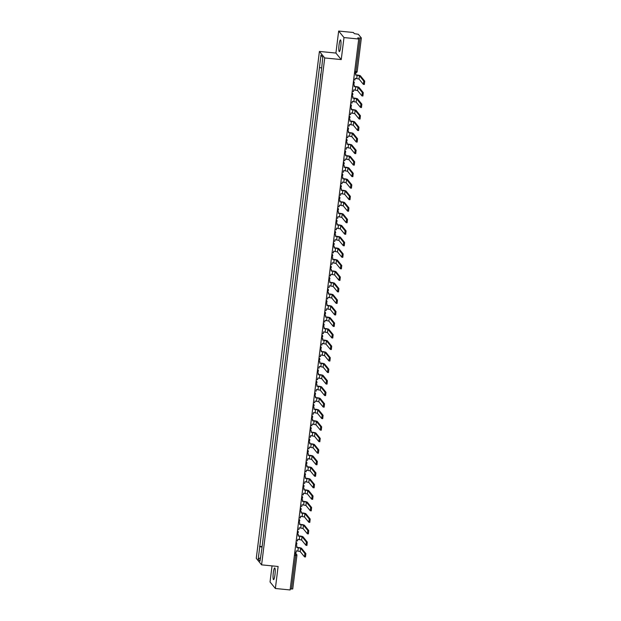 <?xml version="1.0" encoding="UTF-8"?>
<svg xmlns="http://www.w3.org/2000/svg" width="621" height="621" viewBox="0 0 621 621"><rect width="100%" height="100%" fill="white"/><g stroke="black" fill="none" stroke-linecap="round" stroke-linejoin="round"><path stroke-width="0.93" d="M274.956 574.805A5.876 0.939 -84.4 0 0 274.707 567.936A5.876 0.939 -84.4 0 0 273.302 572.772A5.876 0.939 -84.4 0 0 273.55 579.641A5.876 0.939 -84.4 0 0 274.956 574.805M340.727 46.777A5.876 0.939 -84.4 0 0 340.479 39.907A5.876 0.939 -84.4 0 0 339.066 44.743A5.876 0.939 -84.4 0 0 339.322 51.605A5.876 0.939 -84.4 0 0 340.727 46.777M272.045 565.886L270.042 581.978L275.367 588.498L290.1 589.95L358.721 39.022L343.987 37.563L338.662 31.05L335.922 53.064L319.411 51.434L256.271 558.333L261.596 564.854L324.729 57.947L341.24 59.577L343.987 37.563M338.662 31.05L353.396 32.502L354.343 33.658L358.333 34.287L361.344 37.982L357.191 71.485L355.903 71.555L360.071 38.091L361.36 38.021L357.191 71.485A1.506 1.506 0 0 1 355.546 72.797L355.903 71.555L354.684 71.438M275.367 588.498L278.107 566.484L261.596 564.854M296.877 555.523L292.732 588.949L291.451 589.026L295.619 555.562L295.588 553.823L294.727 552.768M290.232 588.902L291.451 589.026M360.071 38.091L357.781 37.865L358.721 39.022M320.661 74.054L320.327 79.263M319.536 85.605L318.891 90.79M318.107 97.132L317.455 102.31M316.671 108.659L316.027 113.837M315.235 120.179L314.591 125.357M313.799 131.706L313.155 136.884M312.363 143.226L311.719 148.403M310.927 154.753L310.283 159.931M309.491 166.273L308.847 171.45M308.055 177.8L307.411 182.978M306.619 189.32L305.974 194.505M305.183 200.847L304.538 206.025M303.747 212.374L303.102 217.552M302.318 223.894L301.666 229.071M300.882 235.421L300.238 240.599M299.446 246.941L298.802 252.118M298.01 258.468L297.366 263.646M296.574 269.988L295.93 275.165M295.138 281.515L294.494 286.692M293.702 293.034L293.058 298.22M292.266 304.562L291.622 309.739M290.83 316.089L290.186 321.267M289.394 327.609L288.749 332.786M287.958 339.136L287.313 344.313M286.529 350.655L285.877 355.833M285.093 362.183L284.449 367.36M283.657 373.702L283.013 378.88M282.221 385.23L281.577 390.407M280.785 396.749L280.141 401.934M279.349 408.276L278.705 413.454M277.913 419.804L277.269 424.981M276.477 431.323L275.833 436.501M275.041 442.851L274.397 448.028M273.605 454.37L272.961 459.548M272.169 465.897L271.524 471.075M270.733 477.417L270.088 482.595M269.304 488.944L268.652 494.122M267.868 500.464L267.224 505.649M266.432 511.991L265.788 517.169M264.996 523.519L264.352 528.696M263.56 535.038L262.916 540.216M321.445 67.968L319.45 67.487L320.995 55.075L322.78 57.264L321.484 69.979L261.806 549.111L260.013 561.213L258.227 559.024L259.772 546.612L262.046 547.163M319.45 67.487L259.772 546.612M319.411 51.434L324.729 57.947M335.922 53.064L341.24 59.577M262.124 546.565L259.516 546.309M320.995 55.075L322.78 57.303M260.44 557.759L258.227 559.024M353.636 79.845L354.94 79.977L355.15 78.347L359.023 79.053L363.394 84.378L363.766 81.033L364.729 81.126L364.356 84.472L363.432 84.363M354.451 73.27L355.763 73.402L355.561 75.025L359.435 75.731L363.766 81.033M355.763 73.402L354.475 73.115M364.729 81.126L360.397 75.824A3.012 0.474 7.1 0 0 357.013 75.017L355.577 74.869M352.2 91.372L353.512 91.497L353.714 89.874L357.587 90.581L361.958 95.906L362.33 92.552L363.293 92.653L362.92 95.999L361.996 95.89M353.015 84.798L354.327 84.922L354.125 86.552L358.007 87.258L362.33 92.552M354.327 84.922L353.038 84.642M363.293 92.653L358.969 87.351A3.012 0.474 7.1 0 0 355.577 86.536L354.141 86.397M350.764 102.892L352.076 103.024L352.278 101.402L356.151 102.108L360.522 107.425L360.894 104.08L361.857 104.173L361.484 107.526L360.568 107.41M351.579 96.317L352.891 96.449L352.689 98.071L356.57 98.778L360.894 104.08M352.891 96.449L351.602 96.17M361.857 104.173L357.533 98.879A3.012 0.474 7.1 0 0 354.141 98.064L352.712 97.924M349.328 114.419L350.64 114.543L350.842 112.921L354.715 113.627L359.085 118.953L359.458 115.599L360.421 115.7L360.048 119.046L359.132 118.937M350.151 107.844L351.455 107.976L351.253 109.599L355.134 110.305L359.458 115.599M351.455 107.976L350.166 107.689M360.421 115.7L356.097 110.398A3.012 0.474 7.1 0 0 352.705 109.583L351.276 109.443M347.892 125.939L349.204 126.071L349.406 124.448L353.287 125.155L357.649 130.472L358.022 127.126L358.985 127.22L358.612 130.573L357.696 130.457M348.715 119.364L350.019 119.496L349.817 121.118L353.698 121.825L358.022 127.126M350.019 119.496L348.73 119.216M358.985 127.22L354.661 121.926A3.012 0.474 7.1 0 0 351.269 121.111L349.84 120.971M346.456 137.466L347.768 137.598L347.97 135.968L351.851 136.674L356.213 141.999L356.586 138.646L357.549 138.747L357.176 142.093L356.26 141.984M347.279 130.891L348.583 131.023L348.381 132.646L352.262 133.352L356.586 138.646M348.583 131.023L347.294 130.736M357.549 138.747L353.225 133.445A3.012 0.474 7.1 0 0 349.84 132.63L348.404 132.49M345.02 148.993L346.332 149.118L346.534 147.495L350.415 148.202L354.777 153.527L355.15 150.173L356.112 150.266L355.74 153.62L354.824 153.503M345.843 142.419L347.147 142.543L346.945 144.173L350.826 144.879L355.15 150.173M347.147 142.543L345.858 142.263M356.112 150.266L351.789 144.972A3.012 0.474 7.1 0 0 348.404 144.157L346.968 144.018M343.584 160.513L344.896 160.645L345.097 159.015L348.979 159.721L353.341 165.046L353.714 161.701L354.676 161.794L354.304 165.139L353.388 165.031M344.407 153.938L345.718 154.07L345.509 155.692L349.39 156.399L353.714 161.701M345.718 154.07L344.422 153.783M354.676 161.794L350.353 156.492A3.012 0.474 7.1 0 0 346.968 155.685L345.532 155.537M342.148 172.04L343.46 172.164L343.661 170.542L347.543 171.249L351.905 176.574L352.278 173.22L353.24 173.313L352.868 176.667L351.952 176.55M342.971 165.465L344.282 165.59L344.081 167.22L347.954 167.926L352.278 173.22M344.282 165.59L342.986 165.31M353.24 173.313L348.917 168.019A3.012 0.474 7.1 0 0 345.532 167.204L344.096 167.065M340.719 183.56L342.024 183.692L342.225 182.062L346.107 182.768L350.469 188.093L350.849 184.748L351.812 184.841L351.432 188.186L350.516 188.078M341.534 176.985L342.846 177.117L342.645 178.739L346.518 179.446L350.849 184.748M342.846 177.117L341.558 176.83M351.812 184.841L347.481 179.539A3.012 0.474 7.1 0 0 344.096 178.732L342.66 178.584M339.283 195.087L340.587 195.211L340.789 193.589L344.671 194.295L349.041 199.62L349.413 196.267L350.376 196.368L350.003 199.714L349.08 199.605M340.098 188.512L341.41 188.637L341.208 190.267L345.082 190.973L349.413 196.267M341.41 188.637L340.122 188.357M350.376 196.368L346.044 191.066A3.012 0.474 7.1 0 0 342.66 190.251L341.224 190.111M337.847 206.607L339.151 206.739L339.353 205.116L343.234 205.823L347.605 211.14L347.977 207.794L348.94 207.888L348.567 211.241L347.644 211.124M338.662 200.032L339.974 200.164L339.772 201.786L343.646 202.493L347.977 207.794M339.974 200.164L338.686 199.884M348.94 207.888L344.608 202.593A3.012 0.474 7.1 0 0 341.224 201.778L339.788 201.639M336.411 218.134L337.723 218.258L337.925 216.636L341.798 217.342L346.169 222.667L346.541 219.314L347.504 219.415L347.131 222.76L346.207 222.652M337.226 211.559L338.538 211.691L338.336 213.314L342.218 214.02L346.541 219.314M338.538 211.691L337.25 211.404M347.504 219.415L343.18 214.113A3.012 0.474 7.1 0 0 339.788 213.298L338.352 213.158M334.975 229.654L336.287 229.786L336.489 228.163L340.362 228.87L344.733 234.187L345.105 230.841L346.068 230.934L345.695 234.288L344.779 234.171M335.79 223.079L337.102 223.211L336.9 224.833L340.782 225.539L345.105 230.841M337.102 223.211L335.814 222.931M346.068 230.934L341.744 225.64A3.012 0.474 7.1 0 0 338.352 224.825L336.916 224.686M333.539 241.181L334.851 241.313L335.053 239.683L338.926 240.389L343.297 245.714L343.669 242.361L344.632 242.462L344.259 245.807L343.343 245.699M334.362 234.606L335.666 234.738L335.464 236.36L339.345 237.067L343.669 242.361M335.666 234.738L334.377 234.451M344.632 242.462L340.308 237.16A3.012 0.474 7.1 0 0 336.916 236.345L335.487 236.205M332.103 252.708L333.415 252.832L333.617 251.21L337.49 251.916L341.861 257.241L342.233 253.888L343.196 253.981L342.823 257.335L341.907 257.218M332.926 246.133L334.23 246.258L334.028 247.888L337.909 248.594L342.233 253.888M334.23 246.258L332.941 245.978M343.196 253.981L338.872 248.687A3.012 0.474 7.1 0 0 335.48 247.872L334.051 247.732M330.667 264.228L331.979 264.36L332.181 262.73L336.062 263.436L340.424 268.761L340.797 265.415L341.76 265.509L341.387 268.854L340.471 268.746M331.49 257.653L332.794 257.785L332.592 259.407L336.473 260.114L340.797 265.415M332.794 257.785L331.505 257.498M341.76 265.509L337.436 260.207A3.012 0.474 7.1 0 0 334.051 259.399L332.615 259.252M329.231 275.755L330.543 275.879L330.745 274.257L334.626 274.963L338.988 280.288L339.361 276.935L340.324 277.028L339.951 280.382L339.035 280.265M330.054 269.18L331.358 269.304L331.156 270.935L335.037 271.641L339.361 276.935M331.358 269.304L330.069 269.025M340.324 277.028L336 271.734A3.012 0.474 7.1 0 0 332.615 270.919L331.179 270.779M327.795 287.275L329.107 287.407L329.309 285.776L333.19 286.483L337.552 291.808L337.925 288.462L338.887 288.555L338.515 291.901L337.599 291.792M328.618 280.7L329.93 280.832L329.72 282.454L333.601 283.16L337.925 288.462M329.93 280.832L328.633 280.545M338.887 288.555L334.564 283.254A3.012 0.474 7.1 0 0 331.179 282.446L329.743 282.299M326.359 298.802L327.671 298.926L327.872 297.304L331.754 298.01L336.116 303.335L336.489 299.982L337.451 300.083L337.079 303.428L336.163 303.32M327.182 292.227L328.493 292.351L328.292 293.981L332.165 294.688L336.489 299.982M328.493 292.351L327.197 292.072M337.451 300.083L333.128 294.781A3.012 0.474 7.1 0 0 329.743 293.966L328.307 293.826M324.93 310.321L326.235 310.453L326.436 308.831L330.318 309.537L334.68 314.855L335.061 311.509L336.023 311.602L335.643 314.956L334.727 314.839M325.746 303.747L327.057 303.879L326.856 305.501L330.729 306.207L335.061 311.509M327.057 303.879L325.769 303.599M336.023 311.602L331.692 306.308A3.012 0.474 7.1 0 0 328.307 305.493L326.871 305.353M323.494 321.849L324.799 321.973L325 320.351L328.882 321.057L333.244 326.382L333.624 323.029L334.587 323.13L334.207 326.475L333.291 326.367M324.309 315.274L325.621 315.406L325.42 317.028L329.293 317.735L333.624 323.029M325.621 315.406L324.333 315.119M334.587 323.13L330.256 317.828A3.012 0.474 7.1 0 0 326.871 317.013L325.435 316.873M322.058 333.368L323.362 333.5L323.564 331.878L327.446 332.584L331.816 337.902L332.188 334.556L333.151 334.649L332.778 338.003L331.855 337.886M322.873 326.793L324.185 326.925L323.983 328.548L327.857 329.254L332.188 334.556M324.185 326.925L322.897 326.646M333.151 334.649L328.82 329.355A3.012 0.474 7.1 0 0 325.435 328.54L323.999 328.4M320.622 344.896L321.926 345.028L322.136 343.397L326.009 344.104L330.38 349.429L330.752 346.076L331.715 346.176L331.342 349.522L330.419 349.413M321.437 338.321L322.749 338.453L322.547 340.075L326.429 340.782L330.752 346.076M322.749 338.453L321.461 338.166M331.715 346.176L327.391 340.875A3.012 0.474 7.1 0 0 323.999 340.06L322.563 339.92M319.186 356.423L320.498 356.547L320.7 354.925L324.573 355.631L328.944 360.956L329.316 357.603L330.279 357.696L329.906 361.049L328.99 360.933M320.001 349.848L321.313 349.972L321.111 351.602L324.993 352.309L329.316 357.603M321.313 349.972L320.025 349.693M330.279 357.696L325.955 352.402A3.012 0.474 7.1 0 0 322.563 351.587L321.127 351.447M317.75 367.942L319.062 368.074L319.264 366.444L323.137 367.151L327.508 372.476L327.88 369.13L328.843 369.223L328.47 372.569L327.554 372.46M318.565 361.368L319.877 361.5L319.675 363.122L323.557 363.828L327.88 369.13M319.877 361.5L318.589 361.212M328.843 369.223L324.519 363.922A3.012 0.474 7.1 0 0 321.127 363.114L319.699 362.967M316.314 379.47L317.626 379.594L317.828 377.972L321.701 378.678L326.072 384.003L326.444 380.65L327.407 380.743L327.034 384.096L326.118 383.98M317.137 372.895L318.441 373.019L318.239 374.649L322.12 375.356L326.444 380.65M318.441 373.019L317.152 372.74M327.407 380.743L323.083 375.449A3.012 0.474 7.1 0 0 319.691 374.634L318.262 374.494M314.878 390.989L316.19 391.121L316.392 389.491L320.273 390.198L324.636 395.523L325.008 392.177L325.971 392.27L325.598 395.616L324.682 395.507M315.701 384.415L317.005 384.546L316.803 386.169L320.684 386.875L325.008 392.177M317.005 384.546L315.716 384.259M325.971 392.27L321.647 386.968A3.012 0.474 7.1 0 0 318.262 386.161L316.826 386.014M313.442 402.517L314.754 402.641L314.956 401.019L318.837 401.725L323.199 407.05L323.572 403.697L324.535 403.797L324.162 407.143L323.246 407.034M314.265 395.942L315.569 396.066L315.367 397.696L319.248 398.403L323.572 403.697M315.569 396.066L314.28 395.787M324.535 403.797L320.211 398.496A3.012 0.474 7.1 0 0 316.826 397.681L315.39 397.541M312.006 414.036L313.318 414.168L313.52 412.546L317.401 413.252L321.763 418.57L322.136 415.224L323.099 415.317L322.726 418.67L321.81 418.554M312.829 407.461L314.141 407.593L313.931 409.216L317.812 409.922L322.136 415.224M314.141 407.593L312.844 407.314M323.099 415.317L318.775 410.023A3.012 0.474 7.1 0 0 315.39 409.208L313.954 409.068M310.57 425.564L311.882 425.695L312.084 424.065L315.965 424.772L320.327 430.097L320.7 426.743L321.662 426.844L321.29 430.19L320.374 430.081M311.393 418.989L312.705 419.121L312.503 420.743L316.376 421.449L320.7 426.743M312.705 419.121L311.408 418.833M321.662 426.844L317.339 421.543A3.012 0.474 7.1 0 0 313.954 420.728L312.518 420.588M309.142 437.083L310.446 437.215L310.647 435.593L314.529 436.299L318.891 441.616L319.272 438.271L320.234 438.364L319.854 441.717L318.938 441.601M309.957 430.508L311.268 430.64L311.067 432.263L314.94 432.969L319.272 438.271M311.268 430.64L309.972 430.361M320.234 438.364L315.903 433.07A3.012 0.474 7.1 0 0 312.518 432.255L311.082 432.115M307.705 448.61L309.01 448.742L309.211 447.112L313.093 447.819L317.455 453.144L317.836 449.798L318.798 449.891L318.418 453.237L317.502 453.128M308.521 442.036L309.832 442.168L309.631 443.79L313.504 444.496L317.836 449.798M309.832 442.168L308.544 441.88M318.798 449.891L314.467 444.589A3.012 0.474 7.1 0 0 311.082 443.774L309.646 443.635M306.269 460.138L307.574 460.262L307.775 458.64L311.657 459.346L316.027 464.671L316.399 461.318L317.362 461.411L316.989 464.764L316.066 464.648M307.084 453.563L308.396 453.687L308.195 455.317L312.068 456.024L316.399 461.318M308.396 453.687L307.108 453.408M317.362 461.411L313.031 456.117A3.012 0.474 7.1 0 0 309.646 455.302L308.21 455.162M304.833 471.657L306.137 471.789L306.347 470.159L310.221 470.865L314.591 476.191L314.963 472.845L315.926 472.938L315.553 476.284L314.63 476.175M305.648 465.082L306.96 465.214L306.758 466.837L310.64 467.543L314.963 472.845M306.96 465.214L305.672 464.927M315.926 472.938L311.602 467.636A3.012 0.474 7.1 0 0 308.21 466.829L306.774 466.682M303.397 483.185L304.709 483.309L304.911 481.686L308.784 482.393L313.155 487.718L313.527 484.364L314.49 484.458L314.117 487.811L313.194 487.695M304.212 476.61L305.524 476.734L305.322 478.364L309.204 479.07L313.527 484.364M305.524 476.734L304.236 476.454M314.49 484.458L310.166 479.164A3.012 0.474 7.1 0 0 306.774 478.349L305.338 478.209M301.961 494.704L303.273 494.836L303.475 493.206L307.348 493.912L311.719 499.237L312.091 495.892L313.054 495.985L312.681 499.331L311.765 499.222M302.776 488.129L304.088 488.261L303.886 489.884L307.768 490.59L312.091 495.892M304.088 488.261L302.8 487.974M313.054 495.985L308.73 490.683A3.012 0.474 7.1 0 0 305.338 489.876L303.91 489.728M300.525 506.231L301.837 506.356L302.039 504.733L305.912 505.44L310.283 510.765L310.655 507.411L311.618 507.512L311.245 510.858L310.329 510.749M301.348 499.657L302.652 499.781L302.45 501.411L306.332 502.117L310.655 507.411M302.652 499.781L301.364 499.501M311.618 507.512L307.294 502.21A3.012 0.474 7.1 0 0 303.902 501.395L302.474 501.256M299.089 517.751L300.401 517.883L300.603 516.261L304.484 516.967L308.847 522.284L309.219 518.939L310.182 519.032L309.809 522.385L308.893 522.269M299.912 511.176L301.216 511.308L301.014 512.93L304.895 513.637L309.219 518.939M301.216 511.308L299.927 511.029M310.182 519.032L305.858 513.738A3.012 0.474 7.1 0 0 302.466 512.923L301.038 512.783M297.653 529.278L298.965 529.41L299.167 527.78L303.048 528.487L307.411 533.812L307.783 530.458L308.746 530.559L308.373 533.905L307.457 533.796M298.476 522.703L299.78 522.835L299.578 524.458L303.459 525.164L307.783 530.458M299.78 522.835L298.491 522.548M308.746 530.559L304.422 525.257A3.012 0.474 7.1 0 0 301.038 524.442L299.601 524.303M296.217 540.798L297.529 540.93L297.731 539.307L301.612 540.014L305.974 545.331L306.347 541.986L307.31 542.079L306.937 545.432L306.021 545.316M297.04 534.223L298.344 534.355L298.142 535.977L302.023 536.684L306.347 541.986M298.344 534.355L297.055 534.076M307.31 542.079L302.986 536.785A3.012 0.474 7.1 0 0 299.601 535.97L298.165 535.83M294.781 552.325L296.093 552.457L296.295 550.827L300.176 551.533L304.538 556.858L304.911 553.513L305.874 553.606L305.501 556.952L304.585 556.843M295.604 545.75L296.916 545.882L296.706 547.505L300.587 548.211L304.911 553.513M296.916 545.882L295.619 545.595M305.874 553.606L301.55 548.304A3.012 0.474 7.1 0 0 298.165 547.489L296.729 547.349M294.61 553.722L295.588 553.823A1.506 1.467 140.8 0 1 296.885 555.446L294.393 555.438M354.529 72.68L355.546 72.797L354.529 72.696M353.45 81.335A1.506 1.467 -39.2 0 1 354.257 82.818M352.014 92.855A1.506 1.467 -39.2 0 1 352.821 94.345M350.578 104.382A1.506 1.467 -39.2 0 1 351.385 105.865M349.142 115.902A1.506 1.467 -39.2 0 1 349.949 117.392M347.706 127.429A1.506 1.467 -39.2 0 1 348.513 128.92M346.27 138.949A1.506 1.467 -39.2 0 1 347.077 140.439M344.834 150.476A1.506 1.467 -39.2 0 1 345.641 151.966M343.405 162.003A1.506 1.467 -39.2 0 1 344.213 163.486M341.969 173.523A1.506 1.467 -39.2 0 1 342.776 175.013M340.533 185.05A1.506 1.467 -39.2 0 1 341.34 186.533M339.097 196.57A1.506 1.467 -39.2 0 1 339.904 198.06M337.661 208.097A1.506 1.467 -39.2 0 1 338.468 209.58M336.225 219.617A1.506 1.467 -39.2 0 1 337.032 221.107M334.789 231.144A1.506 1.467 -39.2 0 1 335.596 232.634M333.353 242.664A1.506 1.467 -39.2 0 1 334.16 244.154M331.917 254.191A1.506 1.467 -39.2 0 1 332.724 255.681M330.481 265.718A1.506 1.467 -39.2 0 1 331.288 267.201M329.045 277.238A1.506 1.467 -39.2 0 1 329.852 278.728M327.616 288.765A1.506 1.467 -39.2 0 1 328.424 290.248M326.18 300.285A1.506 1.467 -39.2 0 1 326.988 301.775M324.744 311.812A1.506 1.467 -39.2 0 1 325.551 313.295M323.308 323.331A1.506 1.467 -39.2 0 1 324.115 324.822M321.872 334.859A1.506 1.467 -39.2 0 1 322.679 336.349M320.436 346.378A1.506 1.467 -39.2 0 1 321.243 347.869M319 357.906A1.506 1.467 -39.2 0 1 319.807 359.396M317.564 369.433A1.506 1.467 -39.2 0 1 318.371 370.916M316.128 380.952A1.506 1.467 -39.2 0 1 316.935 382.443M314.692 392.48A1.506 1.467 -39.2 0 1 315.499 393.962M313.256 403.999A1.506 1.467 -39.2 0 1 314.063 405.49M311.827 415.527A1.506 1.467 -39.2 0 1 312.635 417.009M310.391 427.046A1.506 1.467 -39.2 0 1 311.199 428.537M308.955 438.573A1.506 1.467 -39.2 0 1 309.763 440.064M307.519 450.093A1.506 1.467 -39.2 0 1 308.327 451.583M306.083 461.62A1.506 1.467 -39.2 0 1 306.89 463.111M304.647 473.148A1.506 1.467 -39.2 0 1 305.454 474.63M303.211 484.667A1.506 1.467 -39.2 0 1 304.018 486.158M301.775 496.195A1.506 1.467 -39.2 0 1 302.582 497.677M300.339 507.714A1.506 1.467 -39.2 0 1 301.146 509.204M298.903 519.241A1.506 1.467 -39.2 0 1 299.71 520.724M297.467 530.761A1.506 1.467 -39.2 0 1 298.274 532.251M296.031 542.288A1.506 1.467 -39.2 0 1 296.846 543.779M357.153 75.18L356.741 78.51M359.435 75.731L359.023 79.053M355.717 86.707L355.305 90.029M358.007 87.258L357.587 90.581M354.28 98.234L353.869 101.557M356.57 98.778L356.151 102.108M352.844 109.754L352.433 113.076M355.134 110.305L354.715 113.627M351.408 121.281L350.997 124.604M353.698 121.825L353.287 125.155M349.972 132.801L349.561 136.123M352.262 133.352L351.851 136.674M348.536 144.328L348.125 147.651M350.826 144.879L350.415 148.202M347.108 155.848L346.689 159.178M349.39 156.399L348.979 159.721M345.672 167.375L345.253 170.697M347.954 167.926L347.543 171.249M344.236 178.895L343.817 182.225M346.518 179.446L346.107 182.768M342.8 190.422L342.381 193.744M345.082 190.973L344.671 194.295M341.364 201.949L340.952 205.272M343.646 202.493L343.234 205.823M339.928 213.469L339.516 216.791M342.218 214.02L341.798 217.342M338.492 224.996L338.08 228.318M340.782 225.539L340.362 228.87M337.056 236.516L336.644 239.838M339.345 237.067L338.926 240.389M335.619 248.043L335.208 251.365M337.909 248.594L337.49 251.916M334.183 259.562L333.772 262.893M336.473 260.114L336.062 263.436M332.747 271.09L332.336 274.412M335.037 271.641L334.626 274.963M331.319 282.609L330.9 285.939M333.601 283.16L333.19 286.483M329.883 294.137L329.464 297.459M332.165 294.688L331.754 298.01M328.447 305.664L328.028 308.986M330.729 306.207L330.318 309.537M327.011 317.184L326.592 320.506M329.293 317.735L328.882 321.057M325.575 328.711L325.163 332.033M327.857 329.254L327.446 332.584M324.139 340.23L323.727 343.553M326.429 340.782L326.009 344.104M322.703 351.758L322.291 355.08M324.993 352.309L324.573 355.631M321.267 363.277L320.855 366.607M323.557 363.828L323.137 367.151M319.831 374.805L319.419 378.127M322.12 375.356L321.701 378.678M318.394 386.324L317.983 389.654M320.684 386.875L320.273 390.198M316.958 397.851L316.547 401.174M319.248 398.403L318.837 401.725M315.53 409.379L315.111 412.701M317.812 409.922L317.401 413.252M314.094 420.898L313.675 424.221M316.376 421.449L315.965 424.772M312.658 432.426L312.239 435.748M314.94 432.969L314.529 436.299M311.222 443.945L310.803 447.267M313.504 444.496L313.093 447.819M309.786 455.472L309.374 458.795M312.068 456.024L311.657 459.346M308.35 466.992L307.938 470.322M310.64 467.543L310.221 470.865M306.914 478.519L306.502 481.842M309.204 479.07L308.784 482.393M305.478 490.039L305.066 493.369M307.768 490.59L307.348 493.912M304.042 501.566L303.63 504.889M306.332 502.117L305.912 505.44M302.606 513.093L302.194 516.416M304.895 513.637L304.484 516.967M301.169 524.613L300.758 527.935M303.459 525.164L303.048 528.487M299.733 536.14L299.322 539.463M302.023 536.684L301.612 540.014M298.305 547.66L297.886 550.982M300.587 548.211L300.176 551.533M353.101 84.145A1.506 1.506 0 0 0 353.947 81.724L353.473 81.141M351.665 95.673A1.506 1.506 0 0 0 352.511 93.243L352.037 92.669M350.228 107.192A1.506 1.506 0 0 0 351.075 104.77L350.601 104.188M348.792 118.72A1.506 1.506 0 0 0 349.639 116.29L349.165 115.716M347.356 130.239A1.506 1.506 0 0 0 348.202 127.817L347.729 127.243M345.92 141.767A1.506 1.506 0 0 0 346.766 139.337L346.293 138.762M344.484 153.286A1.506 1.506 0 0 0 345.33 150.864L344.857 150.29M343.048 164.813A1.506 1.506 0 0 0 343.894 162.391L343.429 161.809M341.612 176.341A1.506 1.506 0 0 0 342.458 173.911L341.992 173.337M340.184 187.86A1.506 1.506 0 0 0 341.022 185.438L340.556 184.856M338.748 199.388A1.506 1.506 0 0 0 339.586 196.958L339.12 196.383M337.312 210.907A1.506 1.506 0 0 0 338.158 208.485L337.684 207.903M335.876 222.434A1.506 1.506 0 0 0 336.722 220.005L336.248 219.43M334.44 233.954A1.506 1.506 0 0 0 335.286 231.532L334.812 230.958M333.003 245.481A1.506 1.506 0 0 0 333.85 243.052L333.376 242.477M331.567 257.001A1.506 1.506 0 0 0 332.414 254.579L331.94 254.005M330.131 268.528A1.506 1.506 0 0 0 330.977 266.106L330.504 265.524M328.695 280.055A1.506 1.506 0 0 0 329.541 277.626L329.068 277.051M327.259 291.575A1.506 1.506 0 0 0 328.105 289.153L327.64 288.571M325.823 303.102A1.506 1.506 0 0 0 326.669 300.673L326.204 300.098M324.395 314.622A1.506 1.506 0 0 0 325.233 312.2L324.767 311.626M322.959 326.149A1.506 1.506 0 0 0 323.797 323.72L323.331 323.145M321.523 337.669A1.506 1.506 0 0 0 322.369 335.247L321.895 334.672M320.087 349.196A1.506 1.506 0 0 0 320.933 346.766L320.459 346.192M318.651 360.716A1.506 1.506 0 0 0 319.497 358.294L319.023 357.719M317.215 372.243A1.506 1.506 0 0 0 318.061 369.821L317.587 369.239M315.779 383.77A1.506 1.506 0 0 0 316.625 381.341L316.151 380.766M314.342 395.29A1.506 1.506 0 0 0 315.189 392.868L314.715 392.286M312.906 406.817A1.506 1.506 0 0 0 313.752 404.387L313.279 403.813M311.47 418.337A1.506 1.506 0 0 0 312.316 415.915L311.851 415.34M310.034 429.864A1.506 1.506 0 0 0 310.88 427.434L310.415 426.86M308.606 441.384A1.506 1.506 0 0 0 309.444 438.962L308.979 438.387M307.17 452.911A1.506 1.506 0 0 0 308.008 450.481L307.542 449.907M305.734 464.43A1.506 1.506 0 0 0 306.58 462.008L306.106 461.434M304.298 475.958A1.506 1.506 0 0 0 305.144 473.536L304.67 472.954M302.862 487.485A1.506 1.506 0 0 0 303.708 485.055L303.234 484.481M301.426 499.005A1.506 1.506 0 0 0 302.272 496.583L301.798 496M299.99 510.532A1.506 1.506 0 0 0 300.836 508.102L300.362 507.528M298.554 522.051A1.506 1.506 0 0 0 299.4 519.63L298.926 519.055M297.117 533.579A1.506 1.506 0 0 0 297.964 531.149L297.49 530.575M295.681 545.098A1.506 1.506 0 0 0 296.527 542.676L296.062 542.102M294.936 552.341L296.574 554.343A1.506 1.506 0 0 1 296.9 555.485L292.732 588.949M363.394 84.378L364.356 84.472M361.958 95.906L362.92 95.999M360.522 107.425L361.484 107.526M359.085 118.953L360.048 119.046M357.649 130.472L358.612 130.573M356.213 141.999L357.176 142.093M354.777 153.527L355.74 153.62M353.341 165.046L354.304 165.139M351.905 176.574L352.868 176.667M350.469 188.093L351.432 188.186M349.041 199.62L350.003 199.714M347.605 211.14L348.567 211.241M346.169 222.667L347.131 222.76M344.733 234.187L345.695 234.288M343.297 245.714L344.259 245.807M341.861 257.241L342.823 257.335M340.424 268.761L341.387 268.854M338.988 280.288L339.951 280.382M337.552 291.808L338.515 291.901M336.116 303.335L337.079 303.428M334.68 314.855L335.643 314.956M333.244 326.382L334.207 326.475M331.816 337.902L332.778 338.003M330.38 349.429L331.342 349.522M328.944 360.956L329.906 361.049M327.508 372.476L328.47 372.569M326.072 384.003L327.034 384.096M324.636 395.523L325.598 395.616M323.199 407.05L324.162 407.143M321.763 418.57L322.726 418.67M320.327 430.097L321.29 430.19M318.891 441.616L319.854 441.717M317.455 453.144L318.418 453.237M316.027 464.671L316.989 464.764M314.591 476.191L315.553 476.284M313.155 487.718L314.117 487.811M311.719 499.237L312.681 499.331M310.283 510.765L311.245 510.858M308.847 522.284L309.809 522.385M307.411 533.812L308.373 533.905M305.974 545.331L306.937 545.432M304.538 556.858L305.501 556.952"/></g></svg>
